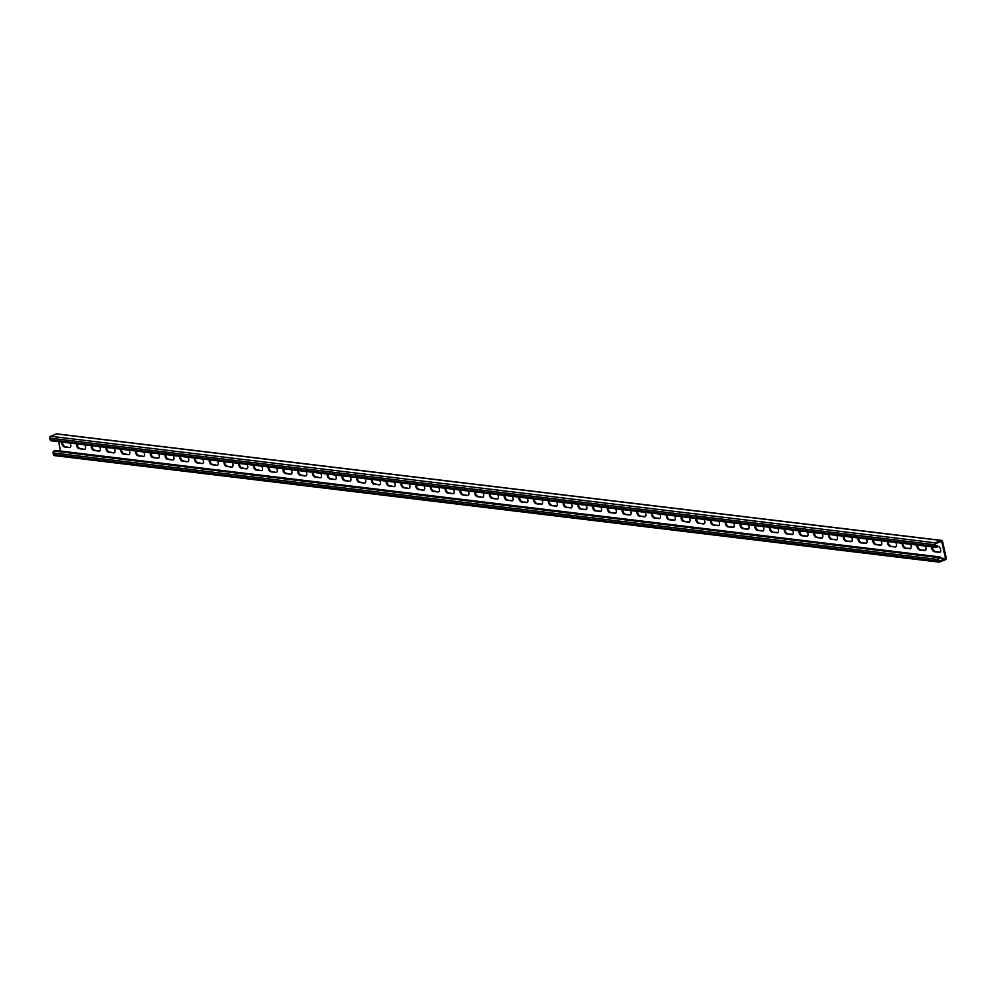 <?xml version="1.0" encoding="UTF-8"?>
<svg xmlns="http://www.w3.org/2000/svg" width="996" height="996" viewBox="0 0 996 996"><rect width="100%" height="100%" fill="white"/><g stroke="black" fill="none" stroke-linecap="round" stroke-linejoin="round"><path stroke-width="1.49" d="M940.137 557.997L945.54 558.644L941.681 541.264L935.144 543.891L935.717 546.468L937.634 545.696L935.493 545.484M54.917 455.521A1.482 1.195 -83.1 0 1 53.448 454.574L53.087 452.931A1.482 1.195 -83.1 0 1 53.921 451.064L55.465 450.441L62.835 451.325L937.921 556.702L940.137 556.976L938.593 557.586A1.482 1.195 -83.1 0 0 937.759 559.466L938.12 561.109A1.482 1.195 -83.1 0 0 939.589 562.055L945.353 559.74A1.482 1.195 -83.1 0 0 946.2 557.872L942.552 541.426A1.482 1.195 96.9 0 0 941.083 540.479L935.319 542.795A1.482 1.195 96.9 0 0 934.472 544.663L934.833 546.306A1.482 1.195 96.9 0 0 936.302 547.252L937.846 546.642L937.634 545.696M69.981 443.058A3.1 1.706 68.1 0 1 70.044 447.503A3.1 1.706 68.1 0 1 69.533 447.553L65.151 446.631A3.1 1.706 68.1 0 1 62.561 442.162M61.852 442.087A3.1 1.706 68.1 0 0 62.375 445.125A3.1 1.706 68.1 0 0 64.379 446.93L69.533 447.553M84.735 444.839A3.1 1.706 68.1 0 1 84.784 449.271A3.1 1.706 68.1 0 1 84.287 449.333L79.892 448.399A3.1 1.706 68.1 0 1 77.302 443.942M76.605 443.855A3.1 1.706 68.1 0 0 77.115 446.905A3.1 1.706 68.1 0 0 79.12 448.71L84.287 449.333M482.836 492.771A3.1 1.706 68.1 0 1 482.886 497.216A3.1 1.706 68.1 0 1 482.388 497.265L477.993 496.344A3.1 1.706 68.1 0 1 475.403 491.875M474.706 491.8A3.1 1.706 68.1 0 0 475.229 494.838A3.1 1.706 68.1 0 0 477.221 496.655L482.388 497.265M497.577 494.551A3.1 1.706 68.1 0 1 497.639 498.984A3.1 1.706 68.1 0 1 497.129 499.046L492.734 498.112A3.1 1.706 68.1 0 1 490.144 493.655M489.447 493.568A3.1 1.706 68.1 0 0 489.97 496.618A3.1 1.706 68.1 0 0 491.974 498.423L497.129 499.046M468.095 491.003A3.1 1.706 68.1 0 1 468.145 495.435A3.1 1.706 68.1 0 1 467.634 495.498L463.252 494.564A3.1 1.706 68.1 0 1 460.662 490.107M459.953 490.02A3.1 1.706 68.1 0 0 460.476 493.07A3.1 1.706 68.1 0 0 462.48 494.875L467.634 495.498M453.342 489.223A3.1 1.706 68.1 0 1 453.404 493.655A3.1 1.706 68.1 0 1 452.894 493.717L448.499 492.796A3.1 1.706 68.1 0 1 445.909 488.326M445.212 488.239A3.1 1.706 68.1 0 0 445.735 491.289A3.1 1.706 68.1 0 0 447.739 493.095L452.894 493.717M438.601 487.455A3.1 1.706 68.1 0 1 438.651 491.887A3.1 1.706 68.1 0 1 438.153 491.949L433.758 491.016A3.1 1.706 68.1 0 1 431.168 486.558M430.471 486.471A3.1 1.706 68.1 0 0 430.994 489.509A3.1 1.706 68.1 0 0 432.986 491.327L438.153 491.949M423.86 485.675A3.1 1.706 68.1 0 1 423.91 490.107A3.1 1.706 68.1 0 1 423.412 490.169L419.017 489.235A3.1 1.706 68.1 0 1 416.428 484.778M415.73 484.691A3.1 1.706 68.1 0 0 416.241 487.741A3.1 1.706 68.1 0 0 418.245 489.546L423.412 490.169M409.107 483.894A3.1 1.706 68.1 0 1 409.169 488.339A3.1 1.706 68.1 0 1 408.659 488.389L404.276 487.467A3.1 1.706 68.1 0 1 401.687 482.998M400.977 482.923A3.1 1.706 68.1 0 0 401.5 485.961A3.1 1.706 68.1 0 0 403.505 487.779L408.659 488.389M394.366 482.126A3.1 1.706 68.1 0 1 394.416 486.558A3.1 1.706 68.1 0 1 393.918 486.621L389.523 485.687A3.1 1.706 68.1 0 1 386.934 481.23M386.236 481.143A3.1 1.706 68.1 0 0 386.759 484.193A3.1 1.706 68.1 0 0 388.751 485.998L393.918 486.621M379.625 480.346A3.1 1.706 68.1 0 1 379.675 484.778A3.1 1.706 68.1 0 1 379.177 484.84L374.782 483.907A3.1 1.706 68.1 0 1 372.193 479.45M371.496 479.362A3.1 1.706 68.1 0 0 372.006 482.413A3.1 1.706 68.1 0 0 374.01 484.218L379.177 484.84M364.872 478.566A3.1 1.706 68.1 0 1 364.934 483.01A3.1 1.706 68.1 0 1 364.424 483.072L360.042 482.139A3.1 1.706 68.1 0 1 357.452 477.682M356.742 477.594A3.1 1.706 68.1 0 0 357.265 480.632A3.1 1.706 68.1 0 0 359.27 482.45L364.424 483.072M350.131 476.798A3.1 1.706 68.1 0 1 350.181 481.23A3.1 1.706 68.1 0 1 349.683 481.292L345.288 480.358A3.1 1.706 68.1 0 1 342.699 475.901M342.002 475.814A3.1 1.706 68.1 0 0 342.524 478.864A3.1 1.706 68.1 0 0 344.529 480.67L349.683 481.292M335.391 475.017A3.1 1.706 68.1 0 1 335.44 479.462A3.1 1.706 68.1 0 1 334.942 479.512L330.548 478.59A3.1 1.706 68.1 0 1 327.958 474.121M327.261 474.046A3.1 1.706 68.1 0 0 327.784 477.084A3.1 1.706 68.1 0 0 329.776 478.889L334.942 479.512M320.65 473.249A3.1 1.706 68.1 0 1 320.7 477.682A3.1 1.706 68.1 0 1 320.189 477.744L315.807 476.81A3.1 1.706 68.1 0 1 313.217 472.353M312.507 472.266A3.1 1.706 68.1 0 0 313.03 475.316A3.1 1.706 68.1 0 0 315.035 477.121L320.189 477.744M305.897 471.469A3.1 1.706 68.1 0 1 305.959 475.901A3.1 1.706 68.1 0 1 305.448 475.964L301.053 475.03A3.1 1.706 68.1 0 1 298.464 470.573M297.767 470.486A3.1 1.706 68.1 0 0 298.29 473.536A3.1 1.706 68.1 0 0 300.294 475.341L305.448 475.964M291.156 469.689A3.1 1.706 68.1 0 1 291.206 474.133A3.1 1.706 68.1 0 1 290.708 474.196L286.313 473.262A3.1 1.706 68.1 0 1 283.723 468.805M283.026 468.718A3.1 1.706 68.1 0 0 283.549 471.755A3.1 1.706 68.1 0 0 285.541 473.573L290.708 474.196M276.415 467.921A3.1 1.706 68.1 0 1 276.465 472.353A3.1 1.706 68.1 0 1 275.967 472.415L271.572 471.482A3.1 1.706 68.1 0 1 268.982 467.024M268.273 466.937A3.1 1.706 68.1 0 0 268.796 469.988A3.1 1.706 68.1 0 0 270.8 471.793L275.967 472.415M261.662 466.14A3.1 1.706 68.1 0 1 261.724 470.573A3.1 1.706 68.1 0 1 261.213 470.635L256.831 469.714A3.1 1.706 68.1 0 1 254.241 465.244M253.532 465.169A3.1 1.706 68.1 0 0 254.055 468.207A3.1 1.706 68.1 0 0 256.059 470.012L261.213 470.635M246.921 464.373A3.1 1.706 68.1 0 1 246.971 468.805A3.1 1.706 68.1 0 1 246.473 468.867L242.078 467.933A3.1 1.706 68.1 0 1 239.488 463.476M238.791 463.389A3.1 1.706 68.1 0 0 239.314 466.439A3.1 1.706 68.1 0 0 241.306 468.245L246.473 468.867M232.18 462.592A3.1 1.706 68.1 0 1 232.23 467.024A3.1 1.706 68.1 0 1 231.732 467.087L227.337 466.153A3.1 1.706 68.1 0 1 224.747 461.696M224.05 461.609A3.1 1.706 68.1 0 0 224.561 464.659A3.1 1.706 68.1 0 0 226.565 466.464L231.732 467.087M217.427 460.812A3.1 1.706 68.1 0 1 217.489 465.257A3.1 1.706 68.1 0 1 216.979 465.306L212.596 464.385A3.1 1.706 68.1 0 1 210.007 459.915M209.297 459.841A3.1 1.706 68.1 0 0 209.82 462.879A3.1 1.706 68.1 0 0 211.824 464.696L216.979 465.306M202.686 459.044A3.1 1.706 68.1 0 1 202.736 463.476A3.1 1.706 68.1 0 1 202.238 463.538L197.843 462.605A3.1 1.706 68.1 0 1 195.253 458.148M194.556 458.06A3.1 1.706 68.1 0 0 195.079 461.111A3.1 1.706 68.1 0 0 197.084 462.916L202.238 463.538M187.945 457.264A3.1 1.706 68.1 0 1 187.995 461.696A3.1 1.706 68.1 0 1 187.497 461.758L183.102 460.837A3.1 1.706 68.1 0 1 180.513 456.367M179.815 456.28A3.1 1.706 68.1 0 0 180.326 459.33A3.1 1.706 68.1 0 0 182.33 461.136L187.497 461.758M173.192 455.496A3.1 1.706 68.1 0 1 173.254 459.928A3.1 1.706 68.1 0 1 172.744 459.99L168.361 459.056A3.1 1.706 68.1 0 1 165.772 454.599M165.062 454.512A3.1 1.706 68.1 0 0 165.585 457.55A3.1 1.706 68.1 0 0 167.589 459.368L172.744 459.99M158.451 453.715A3.1 1.706 68.1 0 1 158.513 458.148A3.1 1.706 68.1 0 1 158.003 458.21L153.608 457.276A3.1 1.706 68.1 0 1 151.019 452.819M150.321 452.732A3.1 1.706 68.1 0 0 150.844 455.782A3.1 1.706 68.1 0 0 152.849 457.587L158.003 458.21M143.71 451.935A3.1 1.706 68.1 0 1 143.76 456.38A3.1 1.706 68.1 0 1 143.262 456.429L138.867 455.508A3.1 1.706 68.1 0 1 136.278 451.039M135.581 450.964A3.1 1.706 68.1 0 0 136.103 454.002A3.1 1.706 68.1 0 0 138.095 455.819L143.262 456.429M128.97 450.167A3.1 1.706 68.1 0 1 129.019 454.599A3.1 1.706 68.1 0 1 128.521 454.662L124.127 453.728A3.1 1.706 68.1 0 1 121.537 449.271M120.827 449.184A3.1 1.706 68.1 0 0 121.35 452.234A3.1 1.706 68.1 0 0 123.355 454.039L128.521 454.662M114.216 448.387A3.1 1.706 68.1 0 1 114.279 452.819A3.1 1.706 68.1 0 1 113.768 452.881L109.386 451.947A3.1 1.706 68.1 0 1 106.796 447.49M106.086 447.403A3.1 1.706 68.1 0 0 106.609 450.453A3.1 1.706 68.1 0 0 108.614 452.259L113.768 452.881M99.476 446.606A3.1 1.706 68.1 0 1 99.525 451.051A3.1 1.706 68.1 0 1 99.027 451.113L94.632 450.18A3.1 1.706 68.1 0 1 92.043 445.722M91.346 445.635A3.1 1.706 68.1 0 0 91.869 448.673A3.1 1.706 68.1 0 0 93.861 450.491L99.027 451.113M60.632 451.064L58.552 441.689M931.783 546.841A3.1 1.706 -111.9 0 0 932.306 549.879A3.1 1.706 -111.9 0 0 934.31 551.697L940.236 552.008A3.1 1.706 -111.9 0 0 940.324 552.008M934.31 551.697L939.465 552.307A3.1 1.706 -111.9 0 0 939.975 552.257A3.1 1.706 -111.9 0 0 940.548 549.17A3.1 1.706 -111.9 0 0 938.17 546.443L937.796 546.393M917.042 545.061A3.1 1.706 -111.9 0 0 917.565 548.111A3.1 1.706 -111.9 0 0 919.557 549.917L925.496 550.228A3.1 1.706 -111.9 0 0 925.57 550.24M919.557 549.917L924.724 550.539A3.1 1.706 -111.9 0 0 925.222 550.477A3.1 1.706 -111.9 0 0 925.172 546.045M518.941 497.129A3.1 1.706 -111.9 0 0 519.451 500.166A3.1 1.706 -111.9 0 0 521.456 501.972L527.394 502.295A3.1 1.706 -111.9 0 0 527.469 502.295M521.456 501.972L526.623 502.594A3.1 1.706 -111.9 0 0 527.121 502.532A3.1 1.706 -111.9 0 0 527.071 498.1M504.188 495.348A3.1 1.706 -111.9 0 0 504.711 498.398A3.1 1.706 -111.9 0 0 506.715 500.204L512.641 500.515A3.1 1.706 -111.9 0 0 512.728 500.515M506.715 500.204L511.869 500.826A3.1 1.706 -111.9 0 0 512.38 500.764A3.1 1.706 -111.9 0 0 512.317 496.332M533.682 498.896A3.1 1.706 -111.9 0 0 534.205 501.947A3.1 1.706 -111.9 0 0 536.197 503.752L542.135 504.063A3.1 1.706 -111.9 0 0 542.222 504.076M536.197 503.752L541.363 504.374A3.1 1.706 -111.9 0 0 541.861 504.312A3.1 1.706 -111.9 0 0 541.812 499.88M548.423 500.677A3.1 1.706 -111.9 0 0 548.945 503.715A3.1 1.706 -111.9 0 0 550.95 505.532L556.876 505.844A3.1 1.706 -111.9 0 0 556.963 505.844M550.95 505.532L556.104 506.155A3.1 1.706 -111.9 0 0 556.615 506.093A3.1 1.706 -111.9 0 0 556.552 501.648M563.176 502.445A3.1 1.706 -111.9 0 0 563.686 505.495A3.1 1.706 -111.9 0 0 565.691 507.3L571.617 507.611A3.1 1.706 -111.9 0 0 571.704 507.624M565.691 507.3L570.857 507.923A3.1 1.706 -111.9 0 0 571.355 507.86A3.1 1.706 -111.9 0 0 571.306 503.428M577.917 504.225A3.1 1.706 -111.9 0 0 578.439 507.275A3.1 1.706 -111.9 0 0 580.431 509.081L586.37 509.392A3.1 1.706 -111.9 0 0 586.445 509.404M580.431 509.081L585.598 509.703A3.1 1.706 -111.9 0 0 586.096 509.641A3.1 1.706 -111.9 0 0 586.046 505.209M592.657 506.005A3.1 1.706 -111.9 0 0 593.18 509.043A3.1 1.706 -111.9 0 0 595.185 510.848L601.111 511.172A3.1 1.706 -111.9 0 0 601.198 511.172M595.185 510.848L600.339 511.471A3.1 1.706 -111.9 0 0 600.849 511.421A3.1 1.706 -111.9 0 0 600.787 506.976M607.398 507.773A3.1 1.706 -111.9 0 0 607.921 510.824A3.1 1.706 -111.9 0 0 609.926 512.629L615.852 512.94A3.1 1.706 -111.9 0 0 615.939 512.952M609.926 512.629L615.092 513.251A3.1 1.706 -111.9 0 0 615.59 513.189A3.1 1.706 -111.9 0 0 615.54 508.757M622.151 509.554A3.1 1.706 -111.9 0 0 622.674 512.591A3.1 1.706 -111.9 0 0 624.666 514.409L630.605 514.72A3.1 1.706 -111.9 0 0 630.68 514.72M624.666 514.409L629.833 515.032A3.1 1.706 -111.9 0 0 630.331 514.969A3.1 1.706 -111.9 0 0 630.281 510.525M636.892 511.322A3.1 1.706 -111.9 0 0 637.415 514.372A3.1 1.706 -111.9 0 0 639.42 516.177L645.346 516.488A3.1 1.706 -111.9 0 0 645.433 516.501M639.42 516.177L644.574 516.8A3.1 1.706 -111.9 0 0 645.084 516.737A3.1 1.706 -111.9 0 0 645.022 512.305M651.633 513.102A3.1 1.706 -111.9 0 0 652.156 516.152A3.1 1.706 -111.9 0 0 654.16 517.957L660.087 518.269A3.1 1.706 -111.9 0 0 660.174 518.281M654.16 517.957L659.315 518.58A3.1 1.706 -111.9 0 0 659.825 518.518A3.1 1.706 -111.9 0 0 659.763 514.085M666.386 514.882A3.1 1.706 -111.9 0 0 666.897 517.92A3.1 1.706 -111.9 0 0 668.901 519.738L674.84 520.049A3.1 1.706 -111.9 0 0 674.915 520.049M668.901 519.738L674.068 520.348A3.1 1.706 -111.9 0 0 674.566 520.298A3.1 1.706 -111.9 0 0 674.516 515.853M681.127 516.65A3.1 1.706 -111.9 0 0 681.65 519.7A3.1 1.706 -111.9 0 0 683.654 521.506L689.581 521.817A3.1 1.706 -111.9 0 0 689.668 521.829M683.654 521.506L688.809 522.128A3.1 1.706 -111.9 0 0 689.307 522.066A3.1 1.706 -111.9 0 0 689.257 517.634M695.868 518.43A3.1 1.706 -111.9 0 0 696.391 521.481A3.1 1.706 -111.9 0 0 698.395 523.286L704.321 523.597A3.1 1.706 -111.9 0 0 704.409 523.597M698.395 523.286L703.55 523.908A3.1 1.706 -111.9 0 0 704.06 523.846A3.1 1.706 -111.9 0 0 703.998 519.414M710.621 520.198A3.1 1.706 -111.9 0 0 711.132 523.249A3.1 1.706 -111.9 0 0 713.136 525.054L719.062 525.365A3.1 1.706 -111.9 0 0 719.149 525.378M713.136 525.054L718.303 525.676A3.1 1.706 -111.9 0 0 718.801 525.614A3.1 1.706 -111.9 0 0 718.751 521.182M725.362 521.979A3.1 1.706 -111.9 0 0 725.885 525.029A3.1 1.706 -111.9 0 0 727.877 526.834L733.815 527.145A3.1 1.706 -111.9 0 0 733.89 527.158M727.877 526.834L733.044 527.457A3.1 1.706 -111.9 0 0 733.542 527.394A3.1 1.706 -111.9 0 0 733.492 522.962M740.103 523.759A3.1 1.706 -111.9 0 0 740.626 526.797A3.1 1.706 -111.9 0 0 742.63 528.615L748.556 528.926A3.1 1.706 -111.9 0 0 748.643 528.926M742.63 528.615L747.784 529.225A3.1 1.706 -111.9 0 0 748.295 529.175A3.1 1.706 -111.9 0 0 748.233 524.73M754.844 525.527A3.1 1.706 -111.9 0 0 755.366 528.577A3.1 1.706 -111.9 0 0 757.371 530.382L763.297 530.694A3.1 1.706 -111.9 0 0 763.384 530.706M757.371 530.382L762.538 531.005A3.1 1.706 -111.9 0 0 763.036 530.943A3.1 1.706 -111.9 0 0 762.986 526.51M769.597 527.307A3.1 1.706 -111.9 0 0 770.12 530.358A3.1 1.706 -111.9 0 0 772.112 532.163L778.05 532.474A3.1 1.706 -111.9 0 0 778.125 532.474M772.112 532.163L777.278 532.785A3.1 1.706 -111.9 0 0 777.776 532.723A3.1 1.706 -111.9 0 0 777.727 528.291M784.338 529.088A3.1 1.706 -111.9 0 0 784.86 532.125A3.1 1.706 -111.9 0 0 786.865 533.931L792.791 534.254A3.1 1.706 -111.9 0 0 792.878 534.254M786.865 533.931L792.019 534.553A3.1 1.706 -111.9 0 0 792.53 534.491A3.1 1.706 -111.9 0 0 792.467 530.059M799.078 530.856A3.1 1.706 -111.9 0 0 799.601 533.906A3.1 1.706 -111.9 0 0 801.606 535.711L807.532 536.022A3.1 1.706 -111.9 0 0 807.619 536.035M801.606 535.711L806.76 536.334A3.1 1.706 -111.9 0 0 807.27 536.271A3.1 1.706 -111.9 0 0 807.221 531.839M813.832 532.636A3.1 1.706 -111.9 0 0 814.342 535.674A3.1 1.706 -111.9 0 0 816.347 537.491L822.285 537.803A3.1 1.706 -111.9 0 0 822.36 537.803M816.347 537.491L821.513 538.114A3.1 1.706 -111.9 0 0 822.011 538.052A3.1 1.706 -111.9 0 0 821.961 533.607M828.572 534.404A3.1 1.706 -111.9 0 0 829.095 537.454A3.1 1.706 -111.9 0 0 831.1 539.259L837.026 539.571A3.1 1.706 -111.9 0 0 837.113 539.583M831.1 539.259L836.254 539.882A3.1 1.706 -111.9 0 0 836.752 539.82A3.1 1.706 -111.9 0 0 836.702 535.387M843.313 536.184A3.1 1.706 -111.9 0 0 843.836 539.234A3.1 1.706 -111.9 0 0 845.841 541.04L851.767 541.351A3.1 1.706 -111.9 0 0 851.854 541.363M845.841 541.04L850.995 541.662A3.1 1.706 -111.9 0 0 851.505 541.6A3.1 1.706 -111.9 0 0 851.443 537.168M858.066 537.965A3.1 1.706 -111.9 0 0 858.577 541.002A3.1 1.706 -111.9 0 0 860.581 542.808L866.508 543.131A3.1 1.706 -111.9 0 0 866.595 543.131M860.581 542.808L865.748 543.43A3.1 1.706 -111.9 0 0 866.246 543.38A3.1 1.706 -111.9 0 0 866.196 538.936M872.807 539.732A3.1 1.706 -111.9 0 0 873.33 542.783A3.1 1.706 -111.9 0 0 875.322 544.588L881.261 544.899A3.1 1.706 -111.9 0 0 881.336 544.912M875.322 544.588L880.489 545.21A3.1 1.706 -111.9 0 0 880.987 545.148A3.1 1.706 -111.9 0 0 880.937 540.716M887.548 541.513A3.1 1.706 -111.9 0 0 888.071 544.551A3.1 1.706 -111.9 0 0 890.075 546.368L896.002 546.68A3.1 1.706 -111.9 0 0 896.089 546.68M890.075 546.368L895.23 546.991A3.1 1.706 -111.9 0 0 895.74 546.929A3.1 1.706 -111.9 0 0 895.678 542.484M902.301 543.281A3.1 1.706 -111.9 0 0 902.812 546.331A3.1 1.706 -111.9 0 0 904.816 548.136L910.742 548.447A3.1 1.706 -111.9 0 0 910.83 548.46M904.816 548.136L909.983 548.759A3.1 1.706 -111.9 0 0 910.481 548.696A3.1 1.706 -111.9 0 0 910.431 544.264M932.48 546.916A3.1 1.706 -111.9 0 0 935.07 551.386M917.739 545.148A3.1 1.706 -111.9 0 0 920.329 549.605M519.638 497.203A3.1 1.706 -111.9 0 0 522.228 501.673M504.897 495.435A3.1 1.706 -111.9 0 0 507.487 499.892M534.379 498.984A3.1 1.706 -111.9 0 0 536.969 503.441M549.132 500.764A3.1 1.706 -111.9 0 0 551.722 505.221M563.873 502.532A3.1 1.706 -111.9 0 0 566.463 506.989M578.614 504.312A3.1 1.706 -111.9 0 0 581.203 508.769M593.367 506.08A3.1 1.706 -111.9 0 0 595.957 510.55M608.108 507.86A3.1 1.706 -111.9 0 0 610.697 512.317M622.849 509.641A3.1 1.706 -111.9 0 0 625.438 514.098M637.589 511.409A3.1 1.706 -111.9 0 0 640.179 515.866M652.343 513.189A3.1 1.706 -111.9 0 0 654.932 517.646M667.083 514.957A3.1 1.706 -111.9 0 0 669.673 519.426M681.824 516.737A3.1 1.706 -111.9 0 0 684.414 521.194M696.578 518.518A3.1 1.706 -111.9 0 0 699.167 522.975M711.318 520.286A3.1 1.706 -111.9 0 0 713.908 524.755M726.059 522.066A3.1 1.706 -111.9 0 0 728.649 526.523M740.812 523.834A3.1 1.706 -111.9 0 0 743.402 528.303M755.553 525.614A3.1 1.706 -111.9 0 0 758.143 530.071M770.294 527.394A3.1 1.706 -111.9 0 0 772.884 531.852M785.035 529.162A3.1 1.706 -111.9 0 0 787.624 533.632M799.788 530.943A3.1 1.706 -111.9 0 0 802.378 535.4M814.529 532.723A3.1 1.706 -111.9 0 0 817.118 537.18M829.27 534.491A3.1 1.706 -111.9 0 0 831.859 538.948M844.023 536.271A3.1 1.706 -111.9 0 0 846.612 540.728M858.764 538.039A3.1 1.706 -111.9 0 0 861.353 542.509M873.504 539.82A3.1 1.706 -111.9 0 0 876.094 544.277M888.258 541.6A3.1 1.706 -111.9 0 0 890.847 546.057M902.999 543.368A3.1 1.706 -111.9 0 0 905.588 547.837M57.37 434.057A1.482 1.195 96.9 0 0 56.411 433.945L50.647 436.26A1.482 1.195 96.9 0 0 49.8 438.128L50.161 439.784A1.482 1.195 96.9 0 0 51.145 440.792L935.817 547.327M945.54 558.644L938.991 561.271L938.419 558.681L940.349 557.909L940.137 556.976M941.083 540.479L56.411 433.945M935.319 542.795L50.647 436.26M934.472 544.663L49.8 438.128M934.833 546.306L50.161 439.784M64.379 446.93L65.151 446.631M93.861 450.491L94.632 450.18M108.614 452.259L109.386 451.947M123.355 454.039L124.127 453.728M138.095 455.819L138.867 455.508M152.849 457.587L153.608 457.276M167.589 459.368L168.361 459.056M182.33 461.136L183.102 460.837M197.084 462.916L197.843 462.605M211.824 464.696L212.596 464.385M226.565 466.464L227.337 466.153M241.306 468.245L242.078 467.933M256.059 470.012L256.831 469.714M270.8 471.793L271.572 471.482M285.541 473.573L286.313 473.262M300.294 475.341L301.053 475.03M315.035 477.121L315.807 476.81M329.776 478.889L330.548 478.59M344.529 480.67L345.288 480.358M359.27 482.45L360.042 482.139M374.01 484.218L374.782 483.907M388.751 485.998L389.523 485.687M403.505 487.779L404.276 487.467M418.245 489.546L419.017 489.235M432.986 491.327L433.758 491.016M447.739 493.095L448.499 492.796M462.48 494.875L463.252 494.564M477.221 496.655L477.993 496.344M491.974 498.423L492.734 498.112M79.12 448.71L79.892 448.399M938.593 557.586L53.921 451.064M938.12 561.109L53.448 454.574M937.759 559.466L53.087 452.931M939.465 552.307L940.236 552.008M909.983 548.759L910.742 548.447M895.23 546.991L896.002 546.68M880.489 545.21L881.261 544.899M865.748 543.43L866.508 543.131M850.995 541.662L851.767 541.351M836.254 539.882L837.026 539.571M821.513 538.114L822.285 537.803M806.76 536.334L807.532 536.022M792.019 534.553L792.791 534.254M777.278 532.785L778.05 532.474M762.538 531.005L763.297 530.694M747.784 529.225L748.556 528.926M733.044 527.457L733.815 527.145M718.303 525.676L719.062 525.365M703.55 523.908L704.321 523.597M688.809 522.128L689.581 521.817M674.068 520.348L674.84 520.049M659.315 518.58L660.087 518.269M644.574 516.8L645.346 516.488M629.833 515.032L630.605 514.72M615.092 513.251L615.852 512.94M600.339 511.471L601.111 511.172M585.598 509.703L586.37 509.392M570.857 507.923L571.617 507.611M556.104 506.155L556.876 505.844M541.363 504.374L542.135 504.063M526.623 502.594L527.394 502.295M511.869 500.826L512.641 500.515M924.724 550.539L925.496 550.228M941.581 540.405L56.909 433.883M939.091 562.118L54.419 455.595"/></g></svg>
